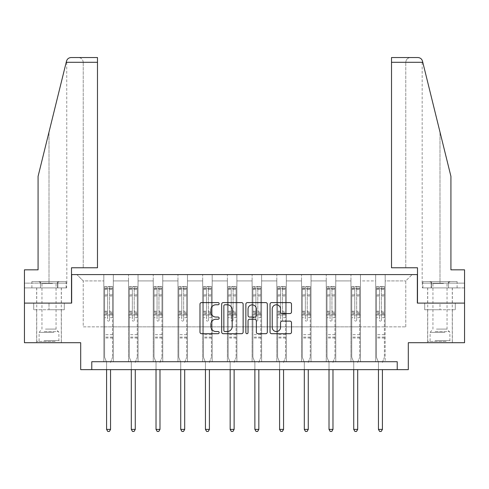 <?xml version="1.0" encoding="UTF-8"?>
<svg xmlns="http://www.w3.org/2000/svg" width="489" height="489" viewBox="0 0 489 489"><rect width="100%" height="100%" fill="white"/><g stroke="black" fill="none" stroke-linecap="round" stroke-linejoin="round"><path stroke-width="0.37" stroke-dasharray="2.44 1.83" d="M219.151 303.687A1.088 1.088 0 0 0 218.063 302.599L201.541 302.599A1.553 1.553 0 0 0 199.989 304.158L199.989 332.147A1.553 1.553 0 0 0 201.541 333.7L218.063 333.7A1.088 1.088 0 0 0 219.151 332.612A1.088 1.088 0 0 0 218.063 331.524L215.924 331.524A4.976 4.976 0 0 1 210.948 326.548L210.948 324.213A4.976 4.976 0 0 1 215.924 319.238L218.063 319.238A1.088 1.088 0 0 0 219.151 318.15A1.088 1.088 0 0 0 218.063 317.061L215.924 317.061A4.976 4.976 0 0 1 210.948 312.086L210.948 309.751A4.976 4.976 0 0 1 215.924 304.775L218.063 304.775A1.088 1.088 0 0 0 219.151 303.687M439.996 309.757L424.709 309.757L455.283 309.757L439.996 309.757L439.996 303.101L455.283 303.101L424.709 303.101L452.349 303.101L427.637 303.101L439.996 303.101L439.996 309.757M439.996 342.71L427.637 342.71L439.996 342.71M49.004 309.757L64.291 309.757L33.717 309.757L49.004 309.757L49.004 303.101L64.291 303.101L33.717 303.101L61.363 303.101L49.004 303.101L49.004 309.757M49.004 342.71L61.363 342.71L49.004 342.71M24.45 303.101L71.663 303.101L71.663 274.586L417.337 274.586L417.337 303.101L464.55 303.101L417.496 303.101L417.496 267.77L391.518 267.77L405.772 267.77L405.772 62.299L405.772 267.77L391.518 267.77L391.518 57.543L391.518 62.299L391.518 57.543L417.893 57.543C420.253 57.708 421.787 58.912 422.508 61.162L450.925 176.364L450.925 269.83L450.925 176.364L422.789 62.299L450.925 176.364L450.925 269.83L464.55 269.83L464.55 283.137L431.17 283.137L464.55 283.137L439.996 283.137L464.55 283.137L464.55 287.893L431.17 287.893L464.55 287.893L464.55 269.83L450.925 269.83L464.55 269.83L464.55 342.71L408.309 342.71L408.309 369.641L80.691 369.641L80.691 342.71L24.45 342.71L24.45 303.101L71.504 303.101L71.504 267.77L97.482 267.77L97.482 57.543L97.482 267.77L97.482 57.543L71.107 57.543C68.747 57.708 67.213 58.912 66.492 61.162L38.075 176.364L49.004 132.048L38.075 176.364L38.075 269.83L38.075 176.364L38.075 269.83L24.45 269.83L38.075 269.83L24.45 269.83L24.45 303.101L71.504 303.101M375.674 274.586L412.111 274.586L385.179 274.586L385.179 326.866L405.772 326.866L385.179 326.866L385.179 280.924L405.772 280.924L385.179 280.924L385.179 274.586L385.179 361.719L375.674 361.719L385.179 361.719L375.674 361.719L385.179 361.719L385.179 274.586L360.466 274.586L375.674 274.586L375.674 326.866L360.466 326.866L375.674 326.866L375.674 280.924L360.466 280.924L360.466 326.866L360.466 280.924L375.674 280.924L375.674 274.586L375.674 361.719L375.674 314.983L375.674 326.866L385.179 326.866L375.674 326.866L375.674 314.983L385.179 314.983L375.674 314.983L375.674 361.719L375.674 274.586M350.961 274.586L360.466 274.586L360.466 361.719L350.961 361.719L360.466 361.719L350.961 361.719L360.466 361.719L360.466 274.586L335.754 274.586L350.961 274.586L350.961 326.866L335.754 326.866L350.961 326.866L350.961 280.924L335.754 280.924L335.754 326.866L335.754 280.924L350.961 280.924L350.961 274.586L350.961 361.719L350.961 314.983L350.961 326.866L360.466 326.866L350.961 326.866L350.961 314.983L360.466 314.983L350.961 314.983L350.961 361.719L350.961 274.586M326.249 274.586L335.754 274.586L335.754 361.719L326.249 361.719L335.754 361.719L326.249 361.719L335.754 361.719L335.754 274.586L311.041 274.586L326.249 274.586L326.249 326.866L311.041 326.866L326.249 326.866L326.249 280.924L311.041 280.924L311.041 326.866L311.041 280.924L326.249 280.924L326.249 274.586L326.249 361.719L326.249 314.983L326.249 326.866L335.754 326.866L326.249 326.866L326.249 314.983L335.754 314.983L326.249 314.983L326.249 361.719L326.249 274.586M301.53 274.586L311.041 274.586L311.041 361.719L301.53 361.719L311.041 361.719L301.53 361.719L311.041 361.719L311.041 274.586L286.322 274.586L301.53 274.586L301.53 326.866L286.322 326.866L301.53 326.866L301.53 280.924L286.322 280.924L286.322 326.866L286.322 280.924L301.53 280.924L301.53 274.586L301.53 361.719L301.53 314.983L301.53 326.866L311.041 326.866L301.53 326.866L301.53 314.983L311.041 314.983L301.53 314.983L301.53 361.719L301.53 274.586M276.817 274.586L286.322 274.586L286.322 361.719L276.817 361.719L286.322 361.719L276.817 361.719L286.322 361.719L286.322 274.586L261.609 274.586L276.817 274.586L276.817 326.866L261.609 326.866L276.817 326.866L276.817 280.924L261.609 280.924L261.609 326.866L261.609 280.924L276.817 280.924L276.817 274.586L276.817 361.719L276.817 314.983L276.817 326.866L286.322 326.866L276.817 326.866L276.817 314.983L286.322 314.983L276.817 314.983L276.817 361.719L276.817 274.586M252.104 274.586L261.609 274.586L261.609 361.719L252.104 361.719L261.609 361.719L252.104 361.719L261.609 361.719L261.609 274.586L236.896 274.586L252.104 274.586L252.104 326.866L236.896 326.866L252.104 326.866L252.104 280.924L236.896 280.924L236.896 326.866L236.896 280.924L252.104 280.924L252.104 274.586L252.104 361.719L252.104 314.983L252.104 326.866L261.609 326.866L252.104 326.866L252.104 314.983L261.609 314.983L252.104 314.983L252.104 361.719L252.104 274.586M227.391 274.586L236.896 274.586L236.896 361.719L227.391 361.719L236.896 361.719L227.391 361.719L236.896 361.719L236.896 274.586L212.183 274.586L227.391 274.586L227.391 326.866L212.183 326.866L227.391 326.866L227.391 280.924L212.183 280.924L212.183 326.866L212.183 280.924L227.391 280.924L227.391 274.586L227.391 361.719L227.391 314.983L227.391 326.866L236.896 326.866L227.391 326.866L227.391 314.983L236.896 314.983L227.391 314.983L227.391 361.719L227.391 274.586M202.678 274.586L212.183 274.586L212.183 361.719L202.678 361.719L212.183 361.719L202.678 361.719L212.183 361.719L212.183 274.586L187.47 274.586L202.678 274.586L202.678 326.866L187.47 326.866L202.678 326.866L202.678 280.924L187.47 280.924L187.47 326.866L187.47 280.924L202.678 280.924L202.678 274.586L202.678 361.719L202.678 314.983L202.678 326.866L212.183 326.866L202.678 326.866L202.678 314.983L212.183 314.983L202.678 314.983L202.678 361.719L202.678 274.586M177.959 274.586L187.47 274.586L187.47 361.719L177.959 361.719L187.47 361.719L177.959 361.719L187.47 361.719L187.47 274.586L162.751 274.586L177.959 274.586L177.959 326.866L162.751 326.866L177.959 326.866L177.959 280.924L162.751 280.924L162.751 326.866L162.751 280.924L177.959 280.924L177.959 274.586L177.959 361.719L177.959 314.983L177.959 326.866L187.47 326.866L177.959 326.866L177.959 314.983L187.47 314.983L177.959 314.983L177.959 361.719L177.959 274.586M153.246 274.586L162.751 274.586L162.751 361.719L153.246 361.719L162.751 361.719L153.246 361.719L162.751 361.719L162.751 274.586L138.039 274.586L153.246 274.586L153.246 326.866L138.039 326.866L153.246 326.866L153.246 280.924L138.039 280.924L138.039 326.866L138.039 280.924L153.246 280.924L153.246 274.586L153.246 361.719L153.246 314.983L153.246 326.866L162.751 326.866L153.246 326.866L153.246 314.983L162.751 314.983L153.246 314.983L153.246 361.719L153.246 274.586M128.534 274.586L138.039 274.586L138.039 361.719L128.534 361.719L138.039 361.719L128.534 361.719L138.039 361.719L138.039 274.586L113.326 274.586L128.534 274.586L128.534 326.866L113.326 326.866L128.534 326.866L128.534 280.924L113.326 280.924L113.326 326.866L113.326 280.924L128.534 280.924L128.534 274.586L128.534 361.719L128.534 314.983L128.534 326.866L138.039 326.866L128.534 326.866L128.534 314.983L138.039 314.983L128.534 314.983L128.534 361.719L128.534 274.586M103.821 274.586L113.326 274.586L113.326 361.719L103.821 361.719L113.326 361.719L103.821 361.719L113.326 361.719L113.326 274.586L76.889 274.586L103.821 274.586L103.821 326.866L83.228 326.866L83.228 280.924L103.821 280.924L83.228 280.924L76.889 274.586L83.228 280.924L83.228 326.866L103.821 326.866L103.821 274.586L103.821 361.719L103.821 274.586M91.779 369.641L91.779 361.719L91.779 369.641L91.779 361.719L397.221 361.719L91.779 361.719L397.221 361.719L397.221 369.641M405.772 326.866L405.772 280.924L412.111 274.586L405.772 280.924L405.772 326.866M103.821 326.866L113.326 326.866L113.326 314.983L113.326 361.719L113.326 314.983L113.326 326.866L103.821 326.866L103.821 314.983L113.326 314.983L103.821 314.983L103.821 361.719L103.821 326.866M103.821 314.983L113.326 314.983L103.821 314.983M128.534 314.983L138.039 314.983L128.534 314.983M153.246 314.983L162.751 314.983L153.246 314.983M177.959 314.983L187.47 314.983L177.959 314.983M202.678 314.983L212.183 314.983L202.678 314.983M227.391 314.983L236.896 314.983L227.391 314.983M252.104 314.983L261.609 314.983L252.104 314.983M276.817 314.983L286.322 314.983L276.817 314.983M301.53 314.983L311.041 314.983L301.53 314.983M326.249 314.983L335.754 314.983L326.249 314.983M350.961 314.983L360.466 314.983L350.961 314.983M375.674 314.983L385.179 314.983L375.674 314.983M33.717 309.757L33.717 303.101L33.717 309.757M64.291 309.757L64.291 303.101L64.291 309.757M455.283 309.757L455.283 303.101L455.283 309.757M424.709 309.757L424.709 303.101L424.709 309.757M243.137 332.147L243.137 304.158A1.553 1.553 0 0 0 241.584 302.599L223.235 302.599A1.553 1.553 0 0 0 221.682 304.158L221.682 332.147A1.553 1.553 0 0 0 223.235 333.7L241.584 333.7A1.553 1.553 0 0 0 243.137 332.147M224.946 304.775A1.088 1.088 0 0 0 223.858 305.863L223.858 330.436A1.088 1.088 0 0 0 224.946 331.524L227.202 331.524A4.976 4.976 0 0 0 232.177 326.548L232.177 309.751A4.976 4.976 0 0 0 227.202 304.775L224.946 304.775M247.416 302.599L265.765 302.599A1.553 1.553 0 0 1 267.318 304.158L267.318 332.147A1.553 1.553 0 0 1 265.765 333.7L257.911 333.7A1.553 1.553 0 0 1 256.358 332.147L256.358 320.796A1.553 1.553 0 0 0 254.8 319.238L249.592 319.238A1.553 1.553 0 0 0 248.039 320.796L248.039 332.612A1.088 1.088 0 0 1 246.951 333.7A1.088 1.088 0 0 1 245.863 332.612L245.863 304.158A1.553 1.553 0 0 1 247.416 302.599M256.358 309.017A4.163 4.163 0 0 0 252.196 304.855A4.163 4.163 0 0 0 248.039 309.017L248.039 315.509A1.553 1.553 0 0 0 249.592 317.061L254.8 317.061A1.553 1.553 0 0 0 256.358 315.509L256.358 309.017M282.092 313.565L289.946 313.565A1.553 1.553 0 0 0 291.499 312.006L291.499 304.158A1.553 1.553 0 0 0 289.946 302.599L271.597 302.599A1.553 1.553 0 0 0 270.044 304.158L270.044 332.147A1.553 1.553 0 0 0 271.597 333.7L289.946 333.7A1.553 1.553 0 0 0 291.499 332.147L291.499 322.661A1.553 1.553 0 0 0 289.946 321.108L282.092 321.108A1.553 1.553 0 0 0 280.539 322.661L280.539 327.367A4.163 4.163 0 0 1 276.377 331.524A4.163 4.163 0 0 1 272.22 327.367L272.22 308.938A4.163 4.163 0 0 1 276.377 304.775A4.163 4.163 0 0 1 280.539 308.938L280.539 312.006A1.553 1.553 0 0 0 282.092 313.565M107.623 320.24A0.954 0.954 0 0 0 108.57 321.194A0.954 0.954 0 0 1 107.623 320.24L107.623 317.673L107.623 320.24M112.494 286.499L110.948 286.499L110.948 288.559L112.531 288.559L112.531 286.499L104.609 286.499L104.609 357.312L104.609 317.673L107.623 317.673L107.623 313.186L104.609 313.186M104.609 286.499L104.609 317.673L107.623 317.673L107.623 288.975L109.524 288.975L109.524 311.206L112.531 311.206L112.531 357.312L112.531 317.673L109.524 317.673L109.524 320.24A0.954 0.954 0 0 1 108.57 321.194A0.954 0.954 0 0 0 109.524 320.24L109.524 311.206M112.531 288.559L112.531 311.206M112.531 286.499L112.531 317.673L109.524 317.673L109.524 286.695L107.623 286.695L107.623 313.186M110.948 286.499L104.652 286.499M110.948 288.559L106.199 288.559L106.199 286.499M104.609 288.559L112.494 288.559M104.652 288.559L106.199 288.559M110.667 361.952L112.531 357.312L110.667 361.952A1.583 1.583 0 0 0 110.551 362.538A1.583 1.583 0 0 1 110.667 361.952M106.59 369.641L106.59 362.538A1.583 1.583 0 0 0 106.48 361.952L104.609 357.312L106.48 361.952A1.583 1.583 0 0 1 106.59 362.538L106.59 429.397L110.551 429.397L110.551 369.641M112.531 337.985L104.609 337.985M106.59 429.397L107.782 431.457L109.365 431.457L110.551 429.397M107.623 288.975L107.623 286.695M109.524 288.975L109.524 286.695M54.352 341.438L38.313 341.438L54.352 341.438M44.053 340.65L58.906 340.65L44.053 340.65M54.157 281.554L38.71 281.554L54.157 281.554M52.531 283.431L41.956 283.431L52.531 283.431M45.483 329.085L56.058 329.085L45.483 329.085M55.147 341.438L36.73 341.438L55.147 341.438M55.147 287.893L36.73 287.893L55.147 287.893M57.555 287.893L31.901 287.893L66.107 287.893L57.555 287.893L57.555 281.554L31.901 281.554L66.107 281.554L57.555 281.554L57.555 287.893M40.453 287.893L40.453 281.554L40.453 287.893M31.901 287.893L31.901 281.554M66.107 287.893L66.107 281.554M445.338 341.438L429.299 341.438L445.338 341.438M435.045 340.65L449.898 340.65L435.045 340.65M445.143 281.554L429.697 281.554L445.143 281.554M443.517 283.431L432.942 283.431L443.517 283.431M436.469 329.085L447.044 329.085L436.469 329.085M446.133 341.438L427.716 341.438L446.133 341.438M446.133 287.893L427.716 287.893L446.133 287.893M448.547 287.893L422.893 287.893L457.099 287.893L448.547 287.893L448.547 281.554L422.893 281.554L457.099 281.554L448.547 281.554L448.547 287.893M431.445 287.893L431.445 281.554L431.445 287.893M422.893 287.893L422.893 281.554M457.099 287.893L457.099 281.554M49.004 287.893L61.363 287.893L49.004 287.893M24.45 287.893L24.45 269.83L24.45 283.137L57.83 283.137L24.45 283.137L24.45 287.893L57.83 287.893L57.83 283.137L66.657 283.137L57.83 283.137L57.83 287.893L24.45 287.893M83.228 267.77L97.482 267.77L83.228 267.77L83.228 62.299L83.228 267.77M49.004 283.137L66.828 283.137L49.004 283.137L49.004 132.048L49.004 283.137M66.828 283.137L66.736 60.428M66.657 287.893L57.83 287.893L66.657 287.893L66.657 283.137M83.228 62.299C82.922 59.432 81.339 57.849 78.472 57.543C81.339 57.849 82.922 59.432 83.228 62.299L97.482 62.299L83.228 62.299M439.996 287.893L427.637 287.893L439.996 287.893M464.55 303.101L417.496 303.101M439.996 283.137L422.172 283.137L439.996 283.137L439.996 132.048L439.996 283.137M422.343 283.137L431.17 283.137L422.343 283.137L422.343 287.893L431.17 287.893L431.17 283.137L431.17 287.893L422.343 287.893M391.518 62.299L405.772 62.299C406.078 59.432 407.661 57.849 410.528 57.543C407.661 57.849 406.078 59.432 405.772 62.299L422.789 62.299M132.336 320.24A0.954 0.954 0 0 0 133.289 321.194A0.954 0.954 0 0 1 132.336 320.24L132.336 317.673L132.336 320.24M137.207 286.499L135.661 286.499L135.661 288.559L137.25 288.559L137.25 286.499L129.328 286.499L129.328 357.312L129.328 317.673L132.336 317.673L132.336 313.186L129.328 313.186M129.328 286.499L129.328 317.673L132.336 317.673L132.336 288.975L134.237 288.975L134.237 311.206L137.25 311.206L137.25 357.312L137.25 317.673L134.237 317.673L134.237 320.24A0.954 0.954 0 0 1 133.289 321.194A0.954 0.954 0 0 0 134.237 320.24L134.237 311.206M137.25 288.559L137.25 311.206M137.25 286.499L137.25 317.673L134.237 317.673L134.237 286.695L132.336 286.695L132.336 313.186M135.661 286.499L129.365 286.499M135.661 288.559L130.911 288.559L130.911 286.499M129.328 288.559L137.207 288.559M129.365 288.559L130.911 288.559M135.38 361.952L137.25 357.312L135.38 361.952A1.583 1.583 0 0 0 135.27 362.538A1.583 1.583 0 0 1 135.38 361.952M131.309 369.641L131.309 362.538A1.583 1.583 0 0 0 131.193 361.952L129.328 357.312L131.193 361.952A1.583 1.583 0 0 1 131.309 362.538L131.309 429.397L135.27 429.397L135.27 369.641M137.25 337.985L129.328 337.985M131.309 429.397L132.495 431.457L134.078 431.457L135.27 429.397M132.336 288.975L132.336 286.695M134.237 288.975L134.237 286.695M157.048 320.24A0.954 0.954 0 0 0 158.002 321.194A0.954 0.954 0 0 1 157.048 320.24L157.048 317.673L157.048 320.24M161.92 286.499L160.38 286.499L160.38 288.559L161.963 288.559L161.963 286.499L154.041 286.499L154.041 357.312L154.041 317.673L157.048 317.673L157.048 313.186L154.041 313.186M154.041 286.499L154.041 317.673L157.048 317.673L157.048 288.975L158.949 288.975L158.949 311.206L161.963 311.206L161.963 357.312L161.963 317.673L158.949 317.673L158.949 320.24A0.954 0.954 0 0 1 158.002 321.194A0.954 0.954 0 0 0 158.949 320.24L158.949 311.206M161.963 288.559L161.963 311.206M161.963 286.499L161.963 317.673L158.949 317.673L158.949 286.695L157.048 286.695L157.048 313.186M160.38 286.499L154.078 286.499M160.38 288.559L155.624 288.559L155.624 286.499M154.041 288.559L161.92 288.559M154.078 288.559L155.624 288.559M160.099 361.952L161.963 357.312L160.099 361.952A1.583 1.583 0 0 0 159.982 362.538A1.583 1.583 0 0 1 160.099 361.952M156.022 369.641L156.022 362.538A1.583 1.583 0 0 0 155.905 361.952L154.041 357.312L155.905 361.952A1.583 1.583 0 0 1 156.022 362.538L156.022 429.397L159.982 429.397L159.982 369.641M161.963 337.985L154.041 337.985M156.022 429.397L157.207 431.457L158.791 431.457L159.982 429.397M157.048 288.975L157.048 286.695M158.949 288.975L158.949 286.695M181.767 320.24A0.954 0.954 0 0 0 182.715 321.194A0.954 0.954 0 0 1 181.767 320.24L181.767 317.673L181.767 320.24M186.633 286.499L185.093 286.499L185.093 288.559L186.676 288.559L186.676 286.499L178.754 286.499L178.754 357.312L178.754 317.673L181.767 317.673L181.767 313.186L178.754 313.186M178.754 286.499L178.754 317.673L181.767 317.673L181.767 288.975L183.668 288.975L183.668 311.206L186.676 311.206L186.676 357.312L186.676 317.673L183.668 317.673L183.668 320.24A0.954 0.954 0 0 1 182.715 321.194A0.954 0.954 0 0 0 183.668 320.24L183.668 311.206M186.676 288.559L186.676 311.206M186.676 286.499L186.676 317.673L183.668 317.673L183.668 286.695L181.767 286.695L181.767 313.186M185.093 286.499L178.797 286.499M185.093 288.559L180.337 288.559L180.337 286.499M178.754 288.559L186.633 288.559M178.797 288.559L180.337 288.559M184.811 361.952L186.676 357.312L184.811 361.952A1.583 1.583 0 0 0 184.695 362.538A1.583 1.583 0 0 1 184.811 361.952M180.734 369.641L180.734 362.538A1.583 1.583 0 0 0 180.618 361.952L178.754 357.312L180.618 361.952A1.583 1.583 0 0 1 180.734 362.538L180.734 429.397L184.695 429.397L184.695 369.641M186.676 337.985L178.754 337.985M180.734 429.397L181.92 431.457L183.509 431.457L184.695 429.397M181.767 288.975L181.767 286.695M183.668 288.975L183.668 286.695M206.48 320.24A0.954 0.954 0 0 0 207.428 321.194A0.954 0.954 0 0 1 206.48 320.24L206.48 317.673L206.48 320.24M211.352 286.499L209.805 286.499L209.805 288.559L211.389 288.559L211.389 286.499L203.467 286.499L203.467 357.312L203.467 317.673L206.48 317.673L206.48 313.186L203.467 313.186M203.467 286.499L203.467 317.673L206.48 317.673L206.48 288.975L208.381 288.975L208.381 311.206L211.389 311.206L211.389 357.312L211.389 317.673L208.381 317.673L208.381 320.24A0.954 0.954 0 0 1 207.428 321.194A0.954 0.954 0 0 0 208.381 320.24L208.381 311.206M211.389 288.559L211.389 311.206M211.389 286.499L211.389 317.673L208.381 317.673L208.381 286.695L206.48 286.695L206.48 313.186M209.805 286.499L203.51 286.499M209.805 288.559L205.05 288.559L205.05 286.499M203.467 288.559L211.352 288.559M203.51 288.559L205.05 288.559M209.524 361.952L211.389 357.312L209.524 361.952A1.583 1.583 0 0 0 209.408 362.538A1.583 1.583 0 0 1 209.524 361.952M205.447 369.641L205.447 362.538A1.583 1.583 0 0 0 205.331 361.952L203.467 357.312L205.331 361.952A1.583 1.583 0 0 1 205.447 362.538L205.447 429.397L209.408 429.397L209.408 369.641M211.389 337.985L203.467 337.985M205.447 429.397L206.639 431.457L208.222 431.457L209.408 429.397M206.48 288.975L206.48 286.695M208.381 288.975L208.381 286.695M231.193 320.24A0.954 0.954 0 0 0 232.141 321.194A0.954 0.954 0 0 1 231.193 320.24L231.193 317.673L231.193 320.24M236.065 286.499L234.518 286.499L234.518 288.559L236.101 288.559L236.101 286.499L228.18 286.499L228.18 357.312L228.18 317.673L231.193 317.673L231.193 313.186L228.18 313.186M228.18 286.499L228.18 317.673L231.193 317.673L231.193 288.975L233.094 288.975L233.094 311.206L236.101 311.206L236.101 357.312L236.101 317.673L233.094 317.673L233.094 320.24A0.954 0.954 0 0 1 232.141 321.194A0.954 0.954 0 0 0 233.094 320.24L233.094 311.206M236.101 288.559L236.101 311.206M236.101 286.499L236.101 317.673L233.094 317.673L233.094 286.695L231.193 286.695L231.193 313.186M234.518 286.499L228.222 286.499M234.518 288.559L229.769 288.559L229.769 286.499M228.18 288.559L236.065 288.559M228.222 288.559L229.769 288.559M234.237 361.952L236.101 357.312L234.237 361.952A1.583 1.583 0 0 0 234.121 362.538A1.583 1.583 0 0 1 234.237 361.952M230.16 369.641L230.16 362.538A1.583 1.583 0 0 0 230.05 361.952L228.18 357.312L230.05 361.952A1.583 1.583 0 0 1 230.16 362.538L230.16 429.397L234.121 429.397L234.121 369.641M236.101 337.985L228.18 337.985M230.16 429.397L231.352 431.457L232.935 431.457L234.121 429.397M231.193 288.975L231.193 286.695M233.094 288.975L233.094 286.695M255.906 320.24A0.954 0.954 0 0 0 256.859 321.194A0.954 0.954 0 0 1 255.906 320.24L255.906 317.673L255.906 320.24M260.778 286.499L259.231 286.499L259.231 288.559L260.82 288.559L260.82 286.499L252.899 286.499L252.899 357.312L252.899 317.673L255.906 317.673L255.906 313.186L252.899 313.186M252.899 286.499L252.899 317.673L255.906 317.673L255.906 288.975L257.807 288.975L257.807 311.206L260.82 311.206L260.82 357.312L260.82 317.673L257.807 317.673L257.807 320.24A0.954 0.954 0 0 1 256.859 321.194A0.954 0.954 0 0 0 257.807 320.24L257.807 311.206M260.82 288.559L260.82 311.206M260.82 286.499L260.82 317.673L257.807 317.673L257.807 286.695L255.906 286.695L255.906 313.186M259.231 286.499L252.935 286.499M259.231 288.559L254.482 288.559L254.482 286.499M252.899 288.559L260.778 288.559M252.935 288.559L254.482 288.559M258.95 361.952L260.82 357.312L258.95 361.952A1.583 1.583 0 0 0 258.84 362.538A1.583 1.583 0 0 1 258.95 361.952M254.879 369.641L254.879 362.538A1.583 1.583 0 0 0 254.763 361.952L252.899 357.312L254.763 361.952A1.583 1.583 0 0 1 254.879 362.538L254.879 429.397L258.84 429.397L258.84 369.641M260.82 337.985L252.899 337.985M254.879 429.397L256.065 431.457L257.648 431.457L258.84 429.397M255.906 288.975L255.906 286.695M257.807 288.975L257.807 286.695M280.619 320.24A0.954 0.954 0 0 0 281.572 321.194A0.954 0.954 0 0 1 280.619 320.24L280.619 317.673L280.619 320.24M285.49 286.499L283.95 286.499L283.95 288.559L285.533 288.559L285.533 286.499L277.611 286.499L277.611 357.312L277.611 317.673L280.619 317.673L280.619 313.186L277.611 313.186M277.611 286.499L277.611 317.673L280.619 317.673L280.619 288.975L282.52 288.975L282.52 311.206L285.533 311.206L285.533 357.312L285.533 317.673L282.52 317.673L282.52 320.24A0.954 0.954 0 0 1 281.572 321.194A0.954 0.954 0 0 0 282.52 320.24L282.52 311.206M285.533 288.559L285.533 311.206M285.533 286.499L285.533 317.673L282.52 317.673L282.52 286.695L280.619 286.695L280.619 313.186M283.95 286.499L277.648 286.499M283.95 288.559L279.195 288.559L279.195 286.499M277.611 288.559L285.49 288.559M277.648 288.559L279.195 288.559M283.669 361.952L285.533 357.312L283.669 361.952A1.583 1.583 0 0 0 283.553 362.538A1.583 1.583 0 0 1 283.669 361.952M279.592 369.641L279.592 362.538A1.583 1.583 0 0 0 279.476 361.952L277.611 357.312L279.476 361.952A1.583 1.583 0 0 1 279.592 362.538L279.592 429.397L283.553 429.397L283.553 369.641M285.533 337.985L277.611 337.985M279.592 429.397L280.778 431.457L282.361 431.457L283.553 429.397M280.619 288.975L280.619 286.695M282.52 288.975L282.52 286.695M305.332 320.24A0.954 0.954 0 0 0 306.285 321.194A0.954 0.954 0 0 1 305.332 320.24L305.332 317.673L305.332 320.24M310.203 286.499L308.663 286.499L308.663 288.559L310.246 288.559L310.246 286.499L302.324 286.499L302.324 357.312L302.324 317.673L305.332 317.673L305.332 313.186L302.324 313.186M302.324 286.499L302.324 317.673L305.332 317.673L305.332 288.975L307.233 288.975L307.233 311.206L310.246 311.206L310.246 357.312L310.246 317.673L307.233 317.673L307.233 320.24A0.954 0.954 0 0 1 306.285 321.194A0.954 0.954 0 0 0 307.233 320.24L307.233 311.206M310.246 288.559L310.246 311.206M310.246 286.499L310.246 317.673L307.233 317.673L307.233 286.695L305.332 286.695L305.332 313.186M308.663 286.499L302.367 286.499M308.663 288.559L303.907 288.559L303.907 286.499M302.324 288.559L310.203 288.559M302.367 288.559L303.907 288.559M308.382 361.952L310.246 357.312L308.382 361.952A1.583 1.583 0 0 0 308.266 362.538A1.583 1.583 0 0 1 308.382 361.952M304.305 369.641L304.305 362.538A1.583 1.583 0 0 0 304.189 361.952L302.324 357.312L304.189 361.952A1.583 1.583 0 0 1 304.305 362.538L304.305 429.397L308.266 429.397L308.266 369.641M310.246 337.985L302.324 337.985M304.305 429.397L305.491 431.457L307.08 431.457L308.266 429.397M305.332 288.975L305.332 286.695M307.233 288.975L307.233 286.695M330.051 320.24A0.954 0.954 0 0 0 330.998 321.194A0.954 0.954 0 0 1 330.051 320.24L330.051 317.673L330.051 320.24M334.922 286.499L333.376 286.499L333.376 288.559L334.959 288.559L334.959 286.499L327.037 286.499L327.037 357.312L327.037 317.673L330.051 317.673L330.051 313.186L327.037 313.186M327.037 286.499L327.037 317.673L330.051 317.673L330.051 288.975L331.952 288.975L331.952 311.206L334.959 311.206L334.959 357.312L334.959 317.673L331.952 317.673L331.952 320.24A0.954 0.954 0 0 1 330.998 321.194A0.954 0.954 0 0 0 331.952 320.24L331.952 311.206M334.959 288.559L334.959 311.206M334.959 286.499L334.959 317.673L331.952 317.673L331.952 286.695L330.051 286.695L330.051 313.186M333.376 286.499L327.08 286.499M333.376 288.559L328.62 288.559L328.62 286.499M327.037 288.559L334.922 288.559M327.08 288.559L328.62 288.559M333.095 361.952L334.959 357.312L333.095 361.952A1.583 1.583 0 0 0 332.978 362.538A1.583 1.583 0 0 1 333.095 361.952M329.018 369.641L329.018 362.538A1.583 1.583 0 0 0 328.901 361.952L327.037 357.312L328.901 361.952A1.583 1.583 0 0 1 329.018 362.538L329.018 429.397L332.978 429.397L332.978 369.641M334.959 337.985L327.037 337.985M329.018 429.397L330.209 431.457L331.793 431.457L332.978 429.397M330.051 288.975L330.051 286.695M331.952 288.975L331.952 286.695M354.763 320.24A0.954 0.954 0 0 0 355.711 321.194A0.954 0.954 0 0 1 354.763 320.24L354.763 317.673L354.763 320.24M359.635 286.499L358.089 286.499L358.089 288.559L359.672 288.559L359.672 286.499L351.75 286.499L351.75 357.312L351.75 317.673L354.763 317.673L354.763 313.186L351.75 313.186M351.75 286.499L351.75 317.673L354.763 317.673L354.763 288.975L356.664 288.975L356.664 311.206L359.672 311.206L359.672 357.312L359.672 317.673L356.664 317.673L356.664 320.24A0.954 0.954 0 0 1 355.711 321.194A0.954 0.954 0 0 0 356.664 320.24L356.664 311.206M359.672 288.559L359.672 311.206M359.672 286.499L359.672 317.673L356.664 317.673L356.664 286.695L354.763 286.695L354.763 313.186M358.089 286.499L351.793 286.499M358.089 288.559L353.339 288.559L353.339 286.499M351.75 288.559L359.635 288.559M351.793 288.559L353.339 288.559M357.807 361.952L359.672 357.312L357.807 361.952A1.583 1.583 0 0 0 357.691 362.538A1.583 1.583 0 0 1 357.807 361.952M353.73 369.641L353.73 362.538A1.583 1.583 0 0 0 353.62 361.952L351.75 357.312L353.62 361.952A1.583 1.583 0 0 1 353.73 362.538L353.73 429.397L357.691 429.397L357.691 369.641M359.672 337.985L351.75 337.985M353.73 429.397L354.922 431.457L356.505 431.457L357.691 429.397M354.763 288.975L354.763 286.695M356.664 288.975L356.664 286.695M379.476 320.24A0.954 0.954 0 0 0 380.43 321.194A0.954 0.954 0 0 1 379.476 320.24L379.476 317.673L379.476 320.24M384.348 286.499L382.801 286.499L382.801 288.559L384.391 288.559L384.391 286.499L376.469 286.499L376.469 357.312L376.469 317.673L379.476 317.673L379.476 313.186L376.469 313.186M376.469 286.499L376.469 317.673L379.476 317.673L379.476 288.975L381.377 288.975L381.377 311.206L384.391 311.206L384.391 357.312L384.391 317.673L381.377 317.673L381.377 320.24A0.954 0.954 0 0 1 380.43 321.194A0.954 0.954 0 0 0 381.377 320.24L381.377 311.206M384.391 288.559L384.391 311.206M384.391 286.499L384.391 317.673L381.377 317.673L381.377 286.695L379.476 286.695L379.476 313.186M382.801 286.499L376.506 286.499M382.801 288.559L378.052 288.559L378.052 286.499M376.469 288.559L384.348 288.559M376.506 288.559L378.052 288.559M382.52 361.952L384.391 357.312L382.52 361.952A1.583 1.583 0 0 0 382.41 362.538A1.583 1.583 0 0 1 382.52 361.952M378.449 369.641L378.449 362.538A1.583 1.583 0 0 0 378.333 361.952L376.469 357.312L378.333 361.952A1.583 1.583 0 0 1 378.449 362.538L378.449 429.397L382.41 429.397L382.41 369.641M384.391 337.985L376.469 337.985M378.449 429.397L379.635 431.457L381.218 431.457L382.41 429.397M379.476 288.975L379.476 286.695M381.377 288.975L381.377 286.695M107.623 294.867L104.609 294.867M104.609 295.998L107.623 295.998M104.609 311.206L107.623 311.206M112.531 334.659L104.609 334.659M107.623 314.085L104.609 314.085M112.531 314.085L109.524 314.085M104.609 312.104L107.623 312.104M109.524 312.104L112.531 312.104M112.531 313.186L109.524 313.186M112.531 294.867L109.524 294.867M109.524 295.998L112.531 295.998M107.623 288.394L104.609 288.394M104.609 289.525L107.623 289.525M112.531 288.394L109.524 288.394M109.524 289.525L112.531 289.525M112.531 337.092L104.609 337.092M53.955 332.392L39.102 332.392L53.955 332.392M44.218 331.609L58.582 331.609L44.218 331.609M444.947 332.392L430.094 332.392L444.947 332.392M435.204 331.609L449.568 331.609L435.204 331.609M66.211 62.299L97.482 62.299M132.336 294.867L129.328 294.867M129.328 295.998L132.336 295.998M129.328 311.206L132.336 311.206M137.25 334.659L129.328 334.659M132.336 314.085L129.328 314.085M137.25 314.085L134.237 314.085M129.328 312.104L132.336 312.104M134.237 312.104L137.25 312.104M137.25 313.186L134.237 313.186M137.25 294.867L134.237 294.867M134.237 295.998L137.25 295.998M132.336 288.394L129.328 288.394M129.328 289.525L132.336 289.525M137.25 288.394L134.237 288.394M134.237 289.525L137.25 289.525M137.25 337.092L129.328 337.092M157.048 294.867L154.041 294.867M154.041 295.998L157.048 295.998M154.041 311.206L157.048 311.206M161.963 334.659L154.041 334.659M157.048 314.085L154.041 314.085M161.963 314.085L158.949 314.085M154.041 312.104L157.048 312.104M158.949 312.104L161.963 312.104M161.963 313.186L158.949 313.186M161.963 294.867L158.949 294.867M158.949 295.998L161.963 295.998M157.048 288.394L154.041 288.394M154.041 289.525L157.048 289.525M161.963 288.394L158.949 288.394M158.949 289.525L161.963 289.525M161.963 337.092L154.041 337.092M181.767 294.867L178.754 294.867M178.754 295.998L181.767 295.998M178.754 311.206L181.767 311.206M186.676 334.659L178.754 334.659M181.767 314.085L178.754 314.085M186.676 314.085L183.668 314.085M178.754 312.104L181.767 312.104M183.668 312.104L186.676 312.104M186.676 313.186L183.668 313.186M186.676 294.867L183.668 294.867M183.668 295.998L186.676 295.998M181.767 288.394L178.754 288.394M178.754 289.525L181.767 289.525M186.676 288.394L183.668 288.394M183.668 289.525L186.676 289.525M186.676 337.092L178.754 337.092M206.48 294.867L203.467 294.867M203.467 295.998L206.48 295.998M203.467 311.206L206.48 311.206M211.389 334.659L203.467 334.659M206.48 314.085L203.467 314.085M211.389 314.085L208.381 314.085M203.467 312.104L206.48 312.104M208.381 312.104L211.389 312.104M211.389 313.186L208.381 313.186M211.389 294.867L208.381 294.867M208.381 295.998L211.389 295.998M206.48 288.394L203.467 288.394M203.467 289.525L206.48 289.525M211.389 288.394L208.381 288.394M208.381 289.525L211.389 289.525M211.389 337.092L203.467 337.092M231.193 294.867L228.18 294.867M228.18 295.998L231.193 295.998M228.18 311.206L231.193 311.206M236.101 334.659L228.18 334.659M231.193 314.085L228.18 314.085M236.101 314.085L233.094 314.085M228.18 312.104L231.193 312.104M233.094 312.104L236.101 312.104M236.101 313.186L233.094 313.186M236.101 294.867L233.094 294.867M233.094 295.998L236.101 295.998M231.193 288.394L228.18 288.394M228.18 289.525L231.193 289.525M236.101 288.394L233.094 288.394M233.094 289.525L236.101 289.525M236.101 337.092L228.18 337.092M255.906 294.867L252.899 294.867M252.899 295.998L255.906 295.998M252.899 311.206L255.906 311.206M260.82 334.659L252.899 334.659M255.906 314.085L252.899 314.085M260.82 314.085L257.807 314.085M252.899 312.104L255.906 312.104M257.807 312.104L260.82 312.104M260.82 313.186L257.807 313.186M260.82 294.867L257.807 294.867M257.807 295.998L260.82 295.998M255.906 288.394L252.899 288.394M252.899 289.525L255.906 289.525M260.82 288.394L257.807 288.394M257.807 289.525L260.82 289.525M260.82 337.092L252.899 337.092M280.619 294.867L277.611 294.867M277.611 295.998L280.619 295.998M277.611 311.206L280.619 311.206M285.533 334.659L277.611 334.659M280.619 314.085L277.611 314.085M285.533 314.085L282.52 314.085M277.611 312.104L280.619 312.104M282.52 312.104L285.533 312.104M285.533 313.186L282.52 313.186M285.533 294.867L282.52 294.867M282.52 295.998L285.533 295.998M280.619 288.394L277.611 288.394M277.611 289.525L280.619 289.525M285.533 288.394L282.52 288.394M282.52 289.525L285.533 289.525M285.533 337.092L277.611 337.092M305.332 294.867L302.324 294.867M302.324 295.998L305.332 295.998M302.324 311.206L305.332 311.206M310.246 334.659L302.324 334.659M305.332 314.085L302.324 314.085M310.246 314.085L307.233 314.085M302.324 312.104L305.332 312.104M307.233 312.104L310.246 312.104M310.246 313.186L307.233 313.186M310.246 294.867L307.233 294.867M307.233 295.998L310.246 295.998M305.332 288.394L302.324 288.394M302.324 289.525L305.332 289.525M310.246 288.394L307.233 288.394M307.233 289.525L310.246 289.525M310.246 337.092L302.324 337.092M330.051 294.867L327.037 294.867M327.037 295.998L330.051 295.998M327.037 311.206L330.051 311.206M334.959 334.659L327.037 334.659M330.051 314.085L327.037 314.085M334.959 314.085L331.952 314.085M327.037 312.104L330.051 312.104M331.952 312.104L334.959 312.104M334.959 313.186L331.952 313.186M334.959 294.867L331.952 294.867M331.952 295.998L334.959 295.998M330.051 288.394L327.037 288.394M327.037 289.525L330.051 289.525M334.959 288.394L331.952 288.394M331.952 289.525L334.959 289.525M334.959 337.092L327.037 337.092M354.763 294.867L351.75 294.867M351.75 295.998L354.763 295.998M351.75 311.206L354.763 311.206M359.672 334.659L351.75 334.659M354.763 314.085L351.75 314.085M359.672 314.085L356.664 314.085M351.75 312.104L354.763 312.104M356.664 312.104L359.672 312.104M359.672 313.186L356.664 313.186M359.672 294.867L356.664 294.867M356.664 295.998L359.672 295.998M354.763 288.394L351.75 288.394M351.75 289.525L354.763 289.525M359.672 288.394L356.664 288.394M356.664 289.525L359.672 289.525M359.672 337.092L351.75 337.092M379.476 294.867L376.469 294.867M376.469 295.998L379.476 295.998M376.469 311.206L379.476 311.206M384.391 334.659L376.469 334.659M379.476 314.085L376.469 314.085M384.391 314.085L381.377 314.085M376.469 312.104L379.476 312.104M381.377 312.104L384.391 312.104M384.391 313.186L381.377 313.186M384.391 294.867L381.377 294.867M381.377 295.998L384.391 295.998M379.476 288.394L376.469 288.394M376.469 289.525L379.476 289.525M384.391 288.394L381.377 288.394M381.377 289.525L384.391 289.525M384.391 337.092L376.469 337.092M427.637 342.71L427.637 309.757M36.651 342.71L36.651 309.757M61.363 342.71L61.363 309.757M452.349 342.71L452.349 309.757M38.71 281.554L41.956 283.431L41.956 329.085L39.102 332.392L39.102 340.65L38.313 341.438M61.284 341.438L61.284 287.893M36.73 341.438L36.73 287.893M59.303 281.554L56.058 283.431L56.058 329.085L58.906 332.392L58.906 340.65L59.701 341.438M429.697 281.554L432.942 283.431L432.942 329.085L430.094 332.392L430.094 340.65L429.299 341.438M452.27 341.438L452.27 287.893M427.716 341.438L427.716 287.893M450.29 281.554L447.044 283.431L447.044 329.085L449.898 332.392L449.898 340.65L450.687 341.438M36.651 303.101L36.651 287.893M61.363 303.101L61.363 287.893M452.349 303.101L452.349 287.893M422.172 283.137L422.172 60.226M427.637 303.101L427.637 287.893"/><path stroke-width="0.73" d="M219.151 303.687A1.088 1.088 0 0 0 218.063 302.599L201.541 302.599A1.553 1.553 0 0 0 199.989 304.158L199.989 332.147A1.553 1.553 0 0 0 201.541 333.7L218.063 333.7A1.088 1.088 0 0 0 219.151 332.612A1.088 1.088 0 0 0 218.063 331.524L215.924 331.524A4.976 4.976 0 0 1 210.948 326.548L210.948 324.213A4.976 4.976 0 0 1 215.924 319.238L218.063 319.238A1.088 1.088 0 0 0 219.151 318.15A1.088 1.088 0 0 0 218.063 317.061L215.924 317.061A4.976 4.976 0 0 1 210.948 312.086L210.948 309.751A4.976 4.976 0 0 1 215.924 304.775L218.063 304.775A1.088 1.088 0 0 0 219.151 303.687M289.946 313.565A1.553 1.553 0 0 0 291.499 312.006L291.499 304.158A1.553 1.553 0 0 0 289.946 302.599L271.597 302.599A1.553 1.553 0 0 0 270.044 304.158L270.044 332.147A1.553 1.553 0 0 0 271.597 333.7L289.946 333.7A1.553 1.553 0 0 0 291.499 332.147L291.499 322.661A1.553 1.553 0 0 0 289.946 321.108L282.092 321.108A1.553 1.553 0 0 0 280.539 322.661L280.539 327.367A4.163 4.163 0 0 1 276.377 331.524A4.163 4.163 0 0 1 272.22 327.367L272.22 308.938A4.163 4.163 0 0 1 276.377 304.775A4.163 4.163 0 0 1 280.539 308.938L280.539 312.006A1.553 1.553 0 0 0 282.092 313.565L289.946 313.565M397.221 369.641L408.309 369.641L408.309 342.71L464.55 342.71L464.55 303.101L417.337 303.101L417.337 274.586L71.663 274.586L71.663 303.101L24.45 303.101L24.45 342.71L80.691 342.71L80.691 369.641L397.221 369.641L397.221 361.719L91.779 361.719L91.779 369.641M243.137 304.158A1.553 1.553 0 0 0 241.584 302.599L223.235 302.599A1.553 1.553 0 0 0 221.682 304.158L221.682 332.147A1.553 1.553 0 0 0 223.235 333.7L241.584 333.7A1.553 1.553 0 0 0 243.137 332.147L243.137 304.158M247.416 302.599L265.765 302.599A1.553 1.553 0 0 1 267.318 304.158L267.318 332.147A1.553 1.553 0 0 1 265.765 333.7L257.911 333.7A1.553 1.553 0 0 1 256.358 332.147L256.358 320.796A1.553 1.553 0 0 0 254.8 319.238L249.592 319.238A1.553 1.553 0 0 0 248.039 320.796L248.039 332.612A1.088 1.088 0 0 1 246.951 333.7A1.088 1.088 0 0 1 245.863 332.612L245.863 304.158A1.553 1.553 0 0 1 247.416 302.599M224.946 304.775A1.088 1.088 0 0 0 223.858 305.863L223.858 330.436A1.088 1.088 0 0 0 224.946 331.524L227.202 331.524A4.976 4.976 0 0 0 232.177 326.548L232.177 309.751A4.976 4.976 0 0 0 227.202 304.775L224.946 304.775M256.358 309.017A4.163 4.163 0 0 0 252.196 304.855A4.163 4.163 0 0 0 248.039 309.017L248.039 315.509A1.553 1.553 0 0 0 249.592 317.061L254.8 317.061A1.553 1.553 0 0 0 256.358 315.509L256.358 309.017M106.59 369.641L106.59 429.397L110.551 429.397L110.551 369.641M110.551 429.397L109.365 431.457L107.782 431.457L106.59 429.397M66.211 62.299L66.492 61.162C66.932 59.878 66.932 59.878 66.492 61.162C66.932 59.878 66.932 59.878 66.492 61.162C67.213 58.912 68.747 57.708 71.107 57.543L97.482 57.543L97.482 62.299L66.211 62.299L38.075 176.364L38.075 269.83L24.45 269.83L24.45 303.101M71.504 303.101L71.504 267.77L97.482 267.77L97.482 62.299M464.55 303.101L464.55 269.83L450.925 269.83L450.925 176.364L422.508 61.162C422.068 59.878 422.068 59.878 422.508 61.162C422.068 59.878 422.068 59.878 422.508 61.162C421.787 58.912 420.253 57.708 417.893 57.543L391.518 57.543L391.518 267.77L417.496 267.77L417.496 303.101M131.309 369.641L131.309 429.397L135.27 429.397L135.27 369.641M135.27 429.397L134.078 431.457L132.495 431.457L131.309 429.397M156.022 369.641L156.022 429.397L159.982 429.397L159.982 369.641M159.982 429.397L158.791 431.457L157.207 431.457L156.022 429.397M180.734 369.641L180.734 429.397L184.695 429.397L184.695 369.641M184.695 429.397L183.509 431.457L181.92 431.457L180.734 429.397M205.447 369.641L205.447 429.397L209.408 429.397L209.408 369.641M209.408 429.397L208.222 431.457L206.639 431.457L205.447 429.397M230.16 369.641L230.16 429.397L234.121 429.397L234.121 369.641M234.121 429.397L232.935 431.457L231.352 431.457L230.16 429.397M254.879 369.641L254.879 429.397L258.84 429.397L258.84 369.641M258.84 429.397L257.648 431.457L256.065 431.457L254.879 429.397M279.592 369.641L279.592 429.397L283.553 429.397L283.553 369.641M283.553 429.397L282.361 431.457L280.778 431.457L279.592 429.397M304.305 369.641L304.305 429.397L308.266 429.397L308.266 369.641M308.266 429.397L307.08 431.457L305.491 431.457L304.305 429.397M329.018 369.641L329.018 429.397L332.978 429.397L332.978 369.641M332.978 429.397L331.793 431.457L330.209 431.457L329.018 429.397M353.73 369.641L353.73 429.397L357.691 429.397L357.691 369.641M357.691 429.397L356.505 431.457L354.922 431.457L353.73 429.397M378.449 369.641L378.449 429.397L382.41 429.397L382.41 369.641M382.41 429.397L381.218 431.457L379.635 431.457L378.449 429.397M422.789 62.299L391.518 62.299"/></g></svg>
